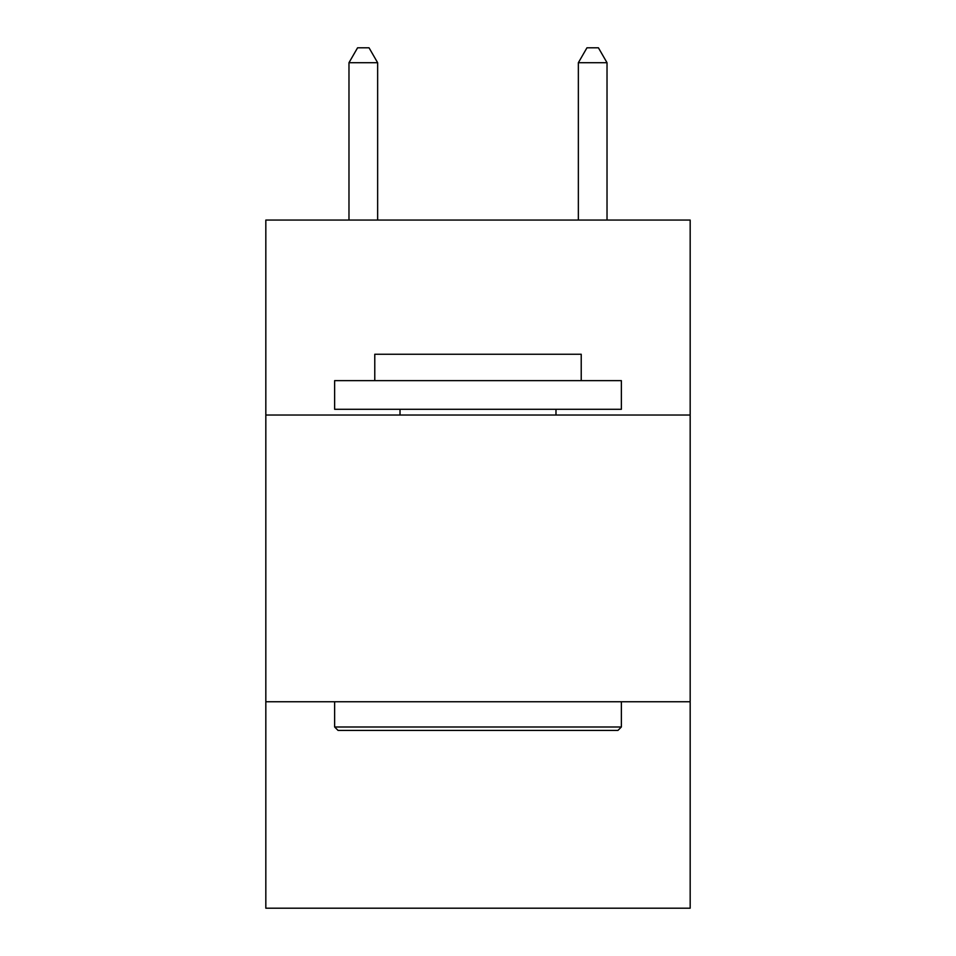 <?xml version="1.0" encoding="UTF-8"?>
<svg xmlns="http://www.w3.org/2000/svg" width="956" height="956" viewBox="0 0 956 956"><rect width="100%" height="100%" fill="white"/><g stroke="black" fill="none" stroke-linecap="round" stroke-linejoin="round"><path stroke-width="1.43" d="M265.828 415.035L690.172 415.035L690.172 220.059L265.828 220.059L265.828 908.2L690.172 908.2L690.172 701.764L265.828 701.764M690.172 701.764L690.172 415.035M338.077 730.432L334.636 726.99L621.364 726.99L617.923 730.432L338.077 730.432M621.364 380.631L621.364 409.299L334.636 409.299L334.636 380.631L621.364 380.631M374.776 380.631L374.776 354.246L581.224 354.246L581.224 380.631M621.364 701.764L621.364 726.99M334.636 701.764L334.636 726.99M555.986 409.299L555.986 415.035M400.014 409.299L400.014 415.035M377.644 220.059L377.644 62.714L348.976 62.714L348.976 220.059M348.976 62.714L357.58 47.8L369.04 47.8L377.644 62.714M607.024 220.059L607.024 62.714L578.356 62.714L578.356 220.059M578.356 62.714L586.96 47.8L598.42 47.8L607.024 62.714"/></g></svg>
